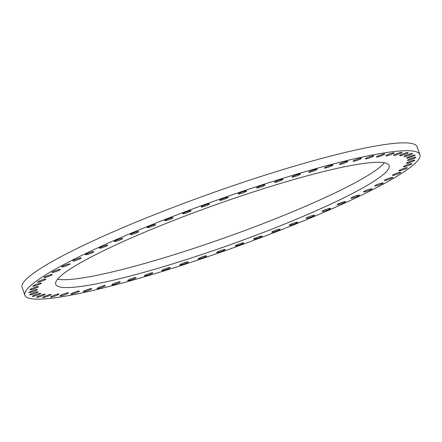 <?xml version="1.0" encoding="UTF-8"?>
<svg xmlns="http://www.w3.org/2000/svg" width="442" height="442" viewBox="0 0 442 442"><rect width="100%" height="100%" fill="white"/><g stroke="black" fill="none" stroke-linecap="round" stroke-linejoin="round"><path stroke-width="0.66" d="M149.02 274.753A4.464 0.536 -19.6 0 1 144.396 275.83A4.464 0.536 -19.6 0 1 148.186 273.913A4.464 0.536 -19.6 0 1 152.81 272.836A4.464 0.536 -19.6 0 1 149.02 274.753M67.482 295.792A209.646 25.188 -19.6 0 1 24.901 295.256A209.646 25.188 -19.6 0 1 153.413 224.066A209.646 25.188 -19.6 0 1 377.319 154.07A209.646 25.188 -19.6 0 1 419.9 154.606A209.646 25.188 -19.6 0 1 291.388 225.796A209.646 25.188 -19.6 0 1 67.482 295.792M205.834 208.298A176.944 21.26 -19.6 0 1 389.093 165.573A176.944 21.26 -19.6 0 1 238.962 241.564A176.944 21.26 -19.6 0 1 55.709 284.289A176.944 21.26 -19.6 0 1 205.834 208.298M131.882 279.67A4.464 0.536 -19.6 0 1 127.666 280.598A4.464 0.536 -19.6 0 1 131.871 278.532A4.464 0.536 -19.6 0 1 136.081 277.604A4.464 0.536 -19.6 0 1 131.882 279.67M115.611 284.057A4.464 0.536 -19.6 0 1 111.815 284.847A4.464 0.536 -19.6 0 1 116.428 282.637A4.464 0.536 -19.6 0 1 120.23 281.847A4.464 0.536 -19.6 0 1 115.611 284.057M100.373 287.875A4.464 0.536 -19.6 0 1 96.98 288.532A4.464 0.536 -19.6 0 1 102.008 286.189A4.464 0.536 -19.6 0 1 105.395 285.532A4.464 0.536 -19.6 0 1 100.373 287.875M86.306 291.09A4.464 0.536 -19.6 0 1 83.317 291.615A4.464 0.536 -19.6 0 1 88.743 289.145A4.464 0.536 -19.6 0 1 91.732 288.62A4.464 0.536 -19.6 0 1 86.306 291.09M73.554 293.665A4.464 0.536 -19.6 0 1 70.952 294.074A4.464 0.536 -19.6 0 1 76.77 291.488A4.464 0.536 -19.6 0 1 79.367 291.079A4.464 0.536 -19.6 0 1 73.554 293.665M62.234 295.582A4.464 0.536 -19.6 0 1 60.007 295.88A4.464 0.536 -19.6 0 1 61.974 294.687A4.464 0.536 -19.6 0 1 66.195 293.19A4.464 0.536 -19.6 0 1 68.422 292.886A4.464 0.536 -19.6 0 1 66.46 294.079A4.464 0.536 -19.6 0 1 62.234 295.582M52.46 296.814A4.464 0.536 -19.6 0 1 50.587 297.018A4.464 0.536 -19.6 0 1 52.725 295.748A4.464 0.536 -19.6 0 1 57.129 294.228A4.464 0.536 -19.6 0 1 59.001 294.024A4.464 0.536 -19.6 0 1 56.858 295.295A4.464 0.536 -19.6 0 1 52.46 296.814M44.316 297.356A4.464 0.536 -19.6 0 1 42.775 297.477A4.464 0.536 -19.6 0 1 45.101 296.129A4.464 0.536 -19.6 0 1 49.653 294.604A4.464 0.536 -19.6 0 1 51.189 294.483A4.464 0.536 -19.6 0 1 48.869 295.831A4.464 0.536 -19.6 0 1 44.316 297.356M37.89 297.201A4.464 0.536 -19.6 0 1 36.658 297.251A4.464 0.536 -19.6 0 1 39.167 295.831A4.464 0.536 -19.6 0 1 43.841 294.311A4.464 0.536 -19.6 0 1 45.073 294.256A4.464 0.536 -19.6 0 1 42.559 295.681A4.464 0.536 -19.6 0 1 37.89 297.201M33.244 296.35A4.464 0.536 -19.6 0 1 32.288 296.344A4.464 0.536 -19.6 0 1 34.99 294.842A4.464 0.536 -19.6 0 1 39.747 293.344A4.464 0.536 -19.6 0 1 40.703 293.35A4.464 0.536 -19.6 0 1 38.001 294.853A4.464 0.536 -19.6 0 1 33.244 296.35M30.415 294.808A4.464 0.536 -19.6 0 1 29.708 294.764A4.464 0.536 -19.6 0 1 32.603 293.184A4.464 0.536 -19.6 0 1 37.41 291.726A4.464 0.536 -19.6 0 1 38.123 291.77A4.464 0.536 -19.6 0 1 35.222 293.344A4.464 0.536 -19.6 0 1 30.415 294.808M29.437 292.593A4.464 0.536 -19.6 0 1 28.94 292.527A4.464 0.536 -19.6 0 1 32.034 290.869A4.464 0.536 -19.6 0 1 36.857 289.455A4.464 0.536 -19.6 0 1 37.355 289.527A4.464 0.536 -19.6 0 1 34.261 291.184A4.464 0.536 -19.6 0 1 29.437 292.593M30.316 289.731A4.464 0.536 -19.6 0 1 29.995 289.648A4.464 0.536 -19.6 0 1 33.294 287.913A4.464 0.536 -19.6 0 1 38.095 286.571A4.464 0.536 -19.6 0 1 38.41 286.654A4.464 0.536 -19.6 0 1 35.117 288.388A4.464 0.536 -19.6 0 1 30.316 289.731M33.045 286.245A4.464 0.536 -19.6 0 1 32.868 286.162A4.464 0.536 -19.6 0 1 36.366 284.355A4.464 0.536 -19.6 0 1 41.1 283.09A4.464 0.536 -19.6 0 1 41.283 283.167A4.464 0.536 -19.6 0 1 37.785 284.979A4.464 0.536 -19.6 0 1 33.045 286.245M37.598 282.162A4.464 0.536 -19.6 0 1 37.52 282.101A4.464 0.536 -19.6 0 1 41.222 280.217A4.464 0.536 -19.6 0 1 45.858 279.046A4.464 0.536 -19.6 0 1 45.935 279.106A4.464 0.536 -19.6 0 1 42.233 280.996A4.464 0.536 -19.6 0 1 37.598 282.162M43.935 277.532A4.464 0.536 -19.6 0 1 43.913 277.51A4.464 0.536 -19.6 0 1 47.824 275.548A4.464 0.536 -19.6 0 1 52.311 274.488A4.464 0.536 -19.6 0 1 52.333 274.51A4.464 0.536 -19.6 0 1 48.421 276.471A4.464 0.536 -19.6 0 1 43.935 277.532M51.985 272.399A4.464 0.536 -19.6 0 1 56.101 270.382A4.464 0.536 -19.6 0 1 60.405 269.421A4.464 0.536 -19.6 0 1 60.405 269.443A4.464 0.536 -19.6 0 1 56.289 271.46A4.464 0.536 -19.6 0 1 51.99 272.421A4.464 0.536 -19.6 0 1 51.985 272.399M61.676 266.802A4.464 0.536 -19.6 0 1 65.985 264.78A4.464 0.536 -19.6 0 1 70.074 263.891A4.464 0.536 -19.6 0 1 70.063 263.979A4.464 0.536 -19.6 0 1 65.753 266.001A4.464 0.536 -19.6 0 1 61.659 266.891A4.464 0.536 -19.6 0 1 61.676 266.802M72.919 260.808A4.464 0.536 -19.6 0 1 77.372 258.791A4.464 0.536 -19.6 0 1 81.256 257.973A4.464 0.536 -19.6 0 1 81.179 258.134A4.464 0.536 -19.6 0 1 76.731 260.15A4.464 0.536 -19.6 0 1 72.842 260.968A4.464 0.536 -19.6 0 1 72.919 260.808M85.599 254.465A4.464 0.536 -19.6 0 1 90.157 252.465A4.464 0.536 -19.6 0 1 93.837 251.719A4.464 0.536 -19.6 0 1 93.66 251.968A4.464 0.536 -19.6 0 1 89.102 253.968A4.464 0.536 -19.6 0 1 85.422 254.714A4.464 0.536 -19.6 0 1 85.599 254.465M99.599 247.835A4.464 0.536 -19.6 0 1 104.218 245.874A4.464 0.536 -19.6 0 1 107.699 245.194A4.464 0.536 -19.6 0 1 107.384 245.542A4.464 0.536 -19.6 0 1 102.759 247.509A4.464 0.536 -19.6 0 1 99.284 248.189A4.464 0.536 -19.6 0 1 99.599 247.835M114.776 240.989A4.464 0.536 -19.6 0 1 119.428 239.072A4.464 0.536 -19.6 0 1 122.699 238.459A4.464 0.536 -19.6 0 1 122.213 238.923A4.464 0.536 -19.6 0 1 117.561 240.835A4.464 0.536 -19.6 0 1 114.285 241.454A4.464 0.536 -19.6 0 1 114.776 240.989M130.992 233.989A4.464 0.536 -19.6 0 1 135.633 232.133A4.464 0.536 -19.6 0 1 138.705 231.575A4.464 0.536 -19.6 0 1 138.003 232.166A4.464 0.536 -19.6 0 1 133.368 234.022A4.464 0.536 -19.6 0 1 130.291 234.575A4.464 0.536 -19.6 0 1 130.992 233.989M148.092 226.901A4.464 0.536 -19.6 0 1 152.683 225.111A4.464 0.536 -19.6 0 1 155.556 224.619A4.464 0.536 -19.6 0 1 154.612 225.337A4.464 0.536 -19.6 0 1 150.02 227.122A4.464 0.536 -19.6 0 1 147.142 227.613A4.464 0.536 -19.6 0 1 148.092 226.901M165.905 219.79A4.464 0.536 -19.6 0 1 170.413 218.083A4.464 0.536 -19.6 0 1 173.093 217.652A4.464 0.536 -19.6 0 1 171.866 218.503A4.464 0.536 -19.6 0 1 167.363 220.21A4.464 0.536 -19.6 0 1 164.678 220.646A4.464 0.536 -19.6 0 1 165.905 219.79M184.264 212.729A4.464 0.536 -19.6 0 1 188.657 211.11A4.464 0.536 -19.6 0 1 191.143 210.735A4.464 0.536 -19.6 0 1 189.612 211.735A4.464 0.536 -19.6 0 1 185.22 213.353A4.464 0.536 -19.6 0 1 182.728 213.729A4.464 0.536 -19.6 0 1 184.264 212.729M202.988 205.79A4.464 0.536 -19.6 0 1 207.232 204.27A4.464 0.536 -19.6 0 1 209.536 203.944A4.464 0.536 -19.6 0 1 207.674 205.094A4.464 0.536 -19.6 0 1 203.425 206.618A4.464 0.536 -19.6 0 1 201.121 206.939A4.464 0.536 -19.6 0 1 202.988 205.79M221.901 199.033A4.464 0.536 -19.6 0 1 228.094 197.342A4.464 0.536 -19.6 0 1 225.879 198.64A4.464 0.536 -19.6 0 1 219.68 200.337A4.464 0.536 -19.6 0 1 221.901 199.033M240.813 192.524A4.464 0.536 -19.6 0 1 246.636 190.988A4.464 0.536 -19.6 0 1 244.045 192.447A4.464 0.536 -19.6 0 1 238.221 193.983A4.464 0.536 -19.6 0 1 240.813 192.524M259.553 186.331A4.464 0.536 -19.6 0 1 264.99 184.944A4.464 0.536 -19.6 0 1 262.007 186.557A4.464 0.536 -19.6 0 1 256.575 187.944A4.464 0.536 -19.6 0 1 259.553 186.331M277.935 180.507A4.464 0.536 -19.6 0 1 282.968 179.275A4.464 0.536 -19.6 0 1 279.587 181.043A4.464 0.536 -19.6 0 1 274.554 182.275A4.464 0.536 -19.6 0 1 277.935 180.507M295.781 175.109A4.464 0.536 -19.6 0 1 300.405 174.032A4.464 0.536 -19.6 0 1 296.615 175.949A4.464 0.536 -19.6 0 1 291.991 177.027A4.464 0.536 -19.6 0 1 295.781 175.109M312.919 170.192A4.464 0.536 -19.6 0 1 317.135 169.264A4.464 0.536 -19.6 0 1 312.93 171.33A4.464 0.536 -19.6 0 1 308.715 172.258A4.464 0.536 -19.6 0 1 312.919 170.192M329.185 165.805A4.464 0.536 -19.6 0 1 332.986 165.015A4.464 0.536 -19.6 0 1 328.373 167.225A4.464 0.536 -19.6 0 1 324.572 168.015A4.464 0.536 -19.6 0 1 329.185 165.805M344.428 161.987A4.464 0.536 -19.6 0 1 347.815 161.33A4.464 0.536 -19.6 0 1 342.793 163.673A4.464 0.536 -19.6 0 1 339.401 164.33A4.464 0.536 -19.6 0 1 344.428 161.987M358.49 158.772A4.464 0.536 -19.6 0 1 361.479 158.247A4.464 0.536 -19.6 0 1 356.059 160.717A4.464 0.536 -19.6 0 1 353.064 161.242A4.464 0.536 -19.6 0 1 358.49 158.772M371.247 156.197A4.464 0.536 -19.6 0 1 373.844 155.788A4.464 0.536 -19.6 0 1 368.031 158.374A4.464 0.536 -19.6 0 1 365.429 158.783A4.464 0.536 -19.6 0 1 371.247 156.197M382.562 154.28A4.464 0.536 -19.6 0 1 384.794 153.982A4.464 0.536 -19.6 0 1 382.827 155.175A4.464 0.536 -19.6 0 1 378.606 156.672A4.464 0.536 -19.6 0 1 376.374 156.976A4.464 0.536 -19.6 0 1 378.341 155.783A4.464 0.536 -19.6 0 1 382.562 154.28M392.341 153.048A4.464 0.536 -19.6 0 1 394.214 152.844A4.464 0.536 -19.6 0 1 392.076 154.114A4.464 0.536 -19.6 0 1 387.673 155.634A4.464 0.536 -19.6 0 1 385.8 155.838A4.464 0.536 -19.6 0 1 387.938 154.567A4.464 0.536 -19.6 0 1 392.341 153.048M400.485 152.507A4.464 0.536 -19.6 0 1 402.021 152.385A4.464 0.536 -19.6 0 1 399.701 153.733A4.464 0.536 -19.6 0 1 395.148 155.258A4.464 0.536 -19.6 0 1 393.607 155.38A4.464 0.536 -19.6 0 1 395.933 154.031A4.464 0.536 -19.6 0 1 400.485 152.507M406.911 152.661A4.464 0.536 -19.6 0 1 408.143 152.612A4.464 0.536 -19.6 0 1 405.634 154.037A4.464 0.536 -19.6 0 1 400.96 155.551A4.464 0.536 -19.6 0 1 399.728 155.606A4.464 0.536 -19.6 0 1 402.237 154.181A4.464 0.536 -19.6 0 1 406.911 152.661M411.557 153.518A4.464 0.536 -19.6 0 1 412.513 153.518A4.464 0.536 -19.6 0 1 409.811 155.02A4.464 0.536 -19.6 0 1 405.054 156.518A4.464 0.536 -19.6 0 1 404.099 156.512A4.464 0.536 -19.6 0 1 406.8 155.009A4.464 0.536 -19.6 0 1 411.557 153.518M414.386 155.054A4.464 0.536 -19.6 0 1 415.093 155.098A4.464 0.536 -19.6 0 1 412.198 156.678A4.464 0.536 -19.6 0 1 407.386 158.142A4.464 0.536 -19.6 0 1 406.679 158.098A4.464 0.536 -19.6 0 1 409.574 156.518A4.464 0.536 -19.6 0 1 414.386 155.054M415.364 157.269A4.464 0.536 -19.6 0 1 415.861 157.341A4.464 0.536 -19.6 0 1 412.767 158.993A4.464 0.536 -19.6 0 1 407.938 160.407A4.464 0.536 -19.6 0 1 407.447 160.335A4.464 0.536 -19.6 0 1 410.541 158.678A4.464 0.536 -19.6 0 1 415.364 157.269M414.486 160.131A4.464 0.536 -19.6 0 1 414.8 160.214A4.464 0.536 -19.6 0 1 411.508 161.949A4.464 0.536 -19.6 0 1 406.706 163.291A4.464 0.536 -19.6 0 1 406.386 163.208A4.464 0.536 -19.6 0 1 409.684 161.474A4.464 0.536 -19.6 0 1 414.486 160.131M411.756 163.617A4.464 0.536 -19.6 0 1 411.933 163.7A4.464 0.536 -19.6 0 1 408.436 165.507A4.464 0.536 -19.6 0 1 403.695 166.772A4.464 0.536 -19.6 0 1 403.518 166.695A4.464 0.536 -19.6 0 1 407.016 164.883A4.464 0.536 -19.6 0 1 411.756 163.617M407.198 167.7A4.464 0.536 -19.6 0 1 407.281 167.761A4.464 0.536 -19.6 0 1 403.574 169.645A4.464 0.536 -19.6 0 1 398.944 170.816A4.464 0.536 -19.6 0 1 398.866 170.756A4.464 0.536 -19.6 0 1 402.568 168.872A4.464 0.536 -19.6 0 1 407.198 167.7M400.866 172.33A4.464 0.536 -19.6 0 1 400.883 172.352A4.464 0.536 -19.6 0 1 396.977 174.314A4.464 0.536 -19.6 0 1 392.485 175.38A4.464 0.536 -19.6 0 1 392.468 175.352A4.464 0.536 -19.6 0 1 396.38 173.391A4.464 0.536 -19.6 0 1 400.866 172.33M392.816 177.463A4.464 0.536 -19.6 0 1 388.695 179.48A4.464 0.536 -19.6 0 1 384.396 180.441A4.464 0.536 -19.6 0 1 384.391 180.419A4.464 0.536 -19.6 0 1 388.512 178.402A4.464 0.536 -19.6 0 1 392.811 177.441A4.464 0.536 -19.6 0 1 392.816 177.463M383.12 183.06A4.464 0.536 -19.6 0 1 378.816 185.082A4.464 0.536 -19.6 0 1 374.722 185.972A4.464 0.536 -19.6 0 1 374.739 185.883A4.464 0.536 -19.6 0 1 379.043 183.861A4.464 0.536 -19.6 0 1 383.137 182.971A4.464 0.536 -19.6 0 1 383.12 183.06M371.882 189.054A4.464 0.536 -19.6 0 1 367.429 191.071A4.464 0.536 -19.6 0 1 363.545 191.889A4.464 0.536 -19.6 0 1 363.617 191.729A4.464 0.536 -19.6 0 1 368.07 189.712A4.464 0.536 -19.6 0 1 371.96 188.894A4.464 0.536 -19.6 0 1 371.882 189.054M359.202 195.397A4.464 0.536 -19.6 0 1 354.644 197.397A4.464 0.536 -19.6 0 1 350.965 198.143A4.464 0.536 -19.6 0 1 351.136 197.894A4.464 0.536 -19.6 0 1 355.694 195.894A4.464 0.536 -19.6 0 1 359.379 195.149A4.464 0.536 -19.6 0 1 359.202 195.397M345.202 202.027A4.464 0.536 -19.6 0 1 340.578 203.989A4.464 0.536 -19.6 0 1 337.102 204.668A4.464 0.536 -19.6 0 1 337.417 204.32A4.464 0.536 -19.6 0 1 342.042 202.353A4.464 0.536 -19.6 0 1 345.517 201.674A4.464 0.536 -19.6 0 1 345.202 202.027M330.025 208.873A4.464 0.536 -19.6 0 1 325.373 210.79A4.464 0.536 -19.6 0 1 322.096 211.403A4.464 0.536 -19.6 0 1 322.588 210.939A4.464 0.536 -19.6 0 1 327.24 209.027A4.464 0.536 -19.6 0 1 330.511 208.409A4.464 0.536 -19.6 0 1 330.025 208.873M313.803 215.873A4.464 0.536 -19.6 0 1 309.168 217.729A4.464 0.536 -19.6 0 1 306.091 218.287A4.464 0.536 -19.6 0 1 306.798 217.702A4.464 0.536 -19.6 0 1 311.433 215.84A4.464 0.536 -19.6 0 1 314.511 215.287A4.464 0.536 -19.6 0 1 313.803 215.873M296.709 222.961A4.464 0.536 -19.6 0 1 292.118 224.751A4.464 0.536 -19.6 0 1 289.239 225.243A4.464 0.536 -19.6 0 1 290.19 224.525A4.464 0.536 -19.6 0 1 294.781 222.74A4.464 0.536 -19.6 0 1 297.654 222.249A4.464 0.536 -19.6 0 1 296.709 222.961M278.896 230.072A4.464 0.536 -19.6 0 1 274.388 231.779A4.464 0.536 -19.6 0 1 271.708 232.216A4.464 0.536 -19.6 0 1 272.929 231.359A4.464 0.536 -19.6 0 1 277.438 229.652A4.464 0.536 -19.6 0 1 280.123 229.216A4.464 0.536 -19.6 0 1 278.896 230.072M260.537 237.133A4.464 0.536 -19.6 0 1 256.145 238.752A4.464 0.536 -19.6 0 1 253.653 239.128A4.464 0.536 -19.6 0 1 255.189 238.127A4.464 0.536 -19.6 0 1 259.576 236.509A4.464 0.536 -19.6 0 1 262.067 236.133A4.464 0.536 -19.6 0 1 260.537 237.133M241.813 244.072A4.464 0.536 -19.6 0 1 237.564 245.597A4.464 0.536 -19.6 0 1 235.26 245.918A4.464 0.536 -19.6 0 1 237.127 244.769A4.464 0.536 -19.6 0 1 241.371 243.244A4.464 0.536 -19.6 0 1 243.675 242.923A4.464 0.536 -19.6 0 1 241.813 244.072M222.901 250.829A4.464 0.536 -19.6 0 1 216.707 252.52A4.464 0.536 -19.6 0 1 218.923 251.222A4.464 0.536 -19.6 0 1 225.122 249.526A4.464 0.536 -19.6 0 1 222.901 250.829M203.983 257.338A4.464 0.536 -19.6 0 1 198.16 258.874A4.464 0.536 -19.6 0 1 200.751 257.421A4.464 0.536 -19.6 0 1 206.574 255.879A4.464 0.536 -19.6 0 1 203.983 257.338M185.248 263.531A4.464 0.536 -19.6 0 1 179.811 264.918A4.464 0.536 -19.6 0 1 182.789 263.305A4.464 0.536 -19.6 0 1 188.226 261.918A4.464 0.536 -19.6 0 1 185.248 263.531M166.866 269.355A4.464 0.536 -19.6 0 1 161.833 270.587A4.464 0.536 -19.6 0 1 165.214 268.819A4.464 0.536 -19.6 0 1 170.247 267.587A4.464 0.536 -19.6 0 1 166.866 269.355M24.901 295.256L22.1 287.394A209.646 25.188 -19.6 0 1 150.612 216.204A209.646 25.188 -19.6 0 1 374.518 146.208A209.646 25.188 -19.6 0 1 417.099 146.744L419.9 154.606M384.446 162.8A176.944 21.26 -19.6 0 1 236.166 233.702A176.944 21.26 -19.6 0 1 57.554 279.2"/></g></svg>
